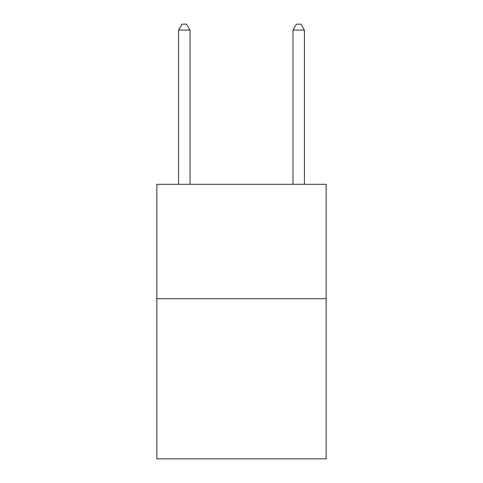 <?xml version="1.0" encoding="UTF-8"?>
<svg xmlns="http://www.w3.org/2000/svg" width="483" height="483" viewBox="0 0 483 483"><rect width="100%" height="100%" fill="white"/><g stroke="black" fill="none" stroke-linecap="round" stroke-linejoin="round"><path stroke-width="0.72" d="M326.152 298.699L326.152 458.85L156.848 458.85L156.848 184.301L326.152 184.301L326.152 298.699L156.848 298.699M190.024 184.301L190.024 30.097L178.583 30.097L178.583 184.301M178.583 30.097L182.013 24.15L186.589 24.15L190.024 30.097M304.417 184.301L304.417 30.097L292.976 30.097L292.976 184.301M292.976 30.097L296.411 24.15L300.987 24.15L304.417 30.097"/></g></svg>
